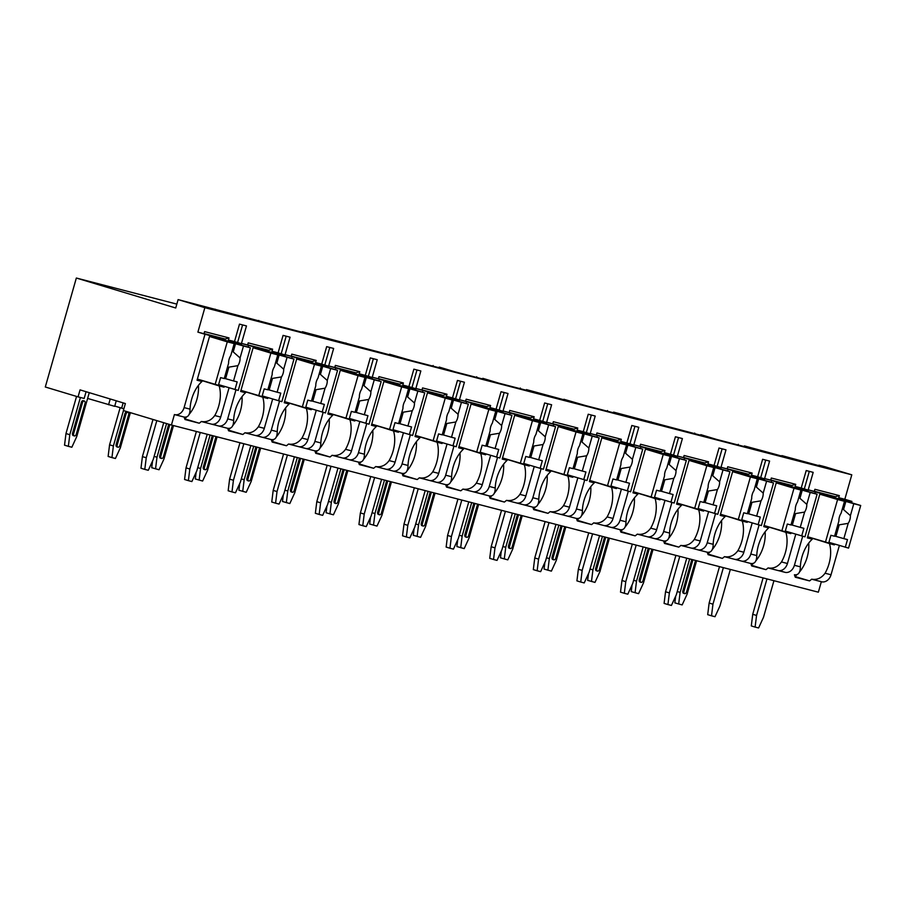 <?xml version="1.0" encoding="UTF-8"?>
<svg xmlns="http://www.w3.org/2000/svg" width="906" height="906" viewBox="0 0 906 906"><rect width="100%" height="100%" fill="white"/><g stroke="black" fill="none" stroke-linecap="round" stroke-linejoin="round"><path stroke-width="1.36" d="M86.081 391.709L84.167 398.447L78.063 396.873L80.045 389.886L125.368 403.555L123.375 410.543L171.427 425.027L818.356 592.184L821.346 581.709A9.445 7.407 -75.5 0 0 821.572 581.765A9.445 7.407 -75.5 0 0 831.029 574.766L839.375 545.48M851.549 502.728L851.923 501.414L844.822 499.274L851.787 474.823L825.038 466.76L818.933 465.186L818.752 465.82M156.817 420.622L146.24 457.757L142.412 456.601L152.989 419.467M146.24 457.757L144.801 469.387L140.974 468.232L142.412 456.601M163.714 422.706L153.216 459.557L148.29 470.282L144.801 469.387M68.358 446.33L64.53 445.186L65.979 433.555L69.796 434.71L68.358 446.33L71.846 447.236L76.772 436.511L89.264 392.672M76.557 396.42L65.979 433.555M69.796 434.71L80.396 397.485M73.669 433.498L82.423 402.762A2.174 1.348 -73.2 0 1 84.36 401.018L83.261 400.69A2.174 1.348 106.8 0 0 81.325 402.434L72.571 433.17A2.174 1.348 106.8 0 0 73.25 435.593L74.349 435.922A2.174 1.348 -73.2 0 1 73.669 433.498L72.571 433.17M84.36 401.018A2.174 1.348 -73.2 0 1 85.039 403.442L76.285 434.178A2.174 1.348 -73.2 0 1 74.349 435.922M200.237 432.479L189.83 469.025L186.013 467.87L196.376 431.471M189.83 469.025L188.391 480.644L184.575 479.489L186.013 467.87M207.214 434.28L196.806 470.826L191.879 481.55L188.391 480.644M111.948 457.598L108.131 456.443L109.569 444.812L113.386 445.967L111.948 457.598L115.436 458.493L120.362 447.768L130.373 412.649M120.147 407.689L109.569 444.812M113.386 445.967L123.476 410.565M117.259 444.767L126.013 414.031A2.174 1.348 -73.2 0 1 127.95 412.287L126.863 411.947A2.174 1.348 106.8 0 0 124.926 413.702L116.172 444.438A2.174 1.348 106.8 0 0 116.851 446.862L117.939 447.19A2.174 1.348 -73.2 0 1 117.259 444.767L116.172 444.438M127.95 412.287A2.174 1.348 -73.2 0 1 128.629 414.71L119.875 445.446A2.174 1.348 -73.2 0 1 117.939 447.19M243.839 443.736L233.431 480.282L229.603 479.127L239.965 442.74M233.431 480.282L231.981 491.913L228.165 490.758L229.603 479.127M250.815 445.537L240.396 482.083L235.469 492.807L231.981 491.913M173.499 425.56L163.963 459.036L159.037 469.761L151.721 467.711L152.559 460.995M155.549 468.855L156.987 457.236L154.122 456.375M156.987 457.236L166.579 423.566M168.81 424.246A2.174 1.348 106.8 0 0 168.516 424.959L159.762 455.695A2.174 1.348 106.8 0 0 160.441 458.13L161.528 458.459A2.174 1.348 -73.2 0 1 160.849 456.035L159.762 455.695M160.849 456.035L169.603 425.299A2.174 1.348 -73.2 0 1 169.909 424.574M172.344 425.265A2.174 1.348 -73.2 0 1 172.219 425.967L163.465 456.703A2.174 1.348 -73.2 0 1 161.528 458.459M287.429 455.005L277.021 491.55L273.193 490.395L283.567 454.008M277.021 491.55L275.583 503.17L271.755 502.026L273.193 490.395M294.405 456.805L283.997 493.351L279.071 504.076L275.583 503.17M217.089 436.828L207.553 470.305L202.627 481.029L195.311 478.968L196.149 472.264M199.139 480.123L200.577 468.493L197.712 467.632M200.577 468.493L210.113 435.027M212.355 435.605A2.174 1.348 106.8 0 0 212.106 436.228L203.352 466.964A2.174 1.348 106.8 0 0 204.031 469.387L205.13 469.716A2.174 1.348 -73.2 0 1 204.45 467.292L203.352 466.964M204.45 467.292L213.204 436.556A2.174 1.348 -73.2 0 1 213.465 435.888M215.945 436.533A2.174 1.348 -73.2 0 1 215.821 437.236L207.066 467.972A2.174 1.348 -73.2 0 1 205.13 469.716M331.018 466.262L320.611 502.807L316.794 501.664L327.157 465.265M320.611 502.807L319.172 514.438L315.356 513.283L316.794 501.664M337.995 468.074L327.587 504.608L322.661 515.344L319.172 514.438M260.679 448.096L251.143 481.562L246.217 492.286L238.912 490.237L239.739 483.521M242.729 491.392L244.167 479.761L241.313 478.9M244.167 479.761L253.703 446.284M255.945 446.873A2.174 1.348 106.8 0 0 255.707 447.496L246.953 478.232A2.174 1.348 106.8 0 0 247.632 480.656L248.72 480.984A2.174 1.348 -73.2 0 1 248.04 478.561L246.953 478.232M248.04 478.561L256.794 447.824A2.174 1.348 -73.2 0 1 257.066 447.156M259.535 447.791A2.174 1.348 -73.2 0 1 259.41 448.493L250.656 479.229A2.174 1.348 -73.2 0 1 248.72 480.984M374.62 477.53L364.212 514.076L360.384 512.921L370.747 476.533M364.212 514.076L362.762 525.707L358.946 524.551L360.384 512.921M381.596 479.331L371.177 515.876L366.25 526.601L362.762 525.707M304.28 459.353L294.744 492.83L289.818 503.555L282.502 501.494L283.34 494.789M286.33 502.649L287.768 491.029L284.903 490.157M287.768 491.029L297.304 457.553M299.546 458.13A2.174 1.348 106.8 0 0 299.297 458.753L290.543 489.489A2.174 1.348 106.8 0 0 291.222 491.913L292.31 492.241A2.174 1.348 -73.2 0 1 291.63 489.818L290.543 489.489M291.63 489.818L300.384 459.082A2.174 1.348 -73.2 0 1 300.656 458.425M303.125 459.059A2.174 1.348 -73.2 0 1 303 459.761L294.246 490.497A2.174 1.348 -73.2 0 1 292.31 492.241M418.21 488.798L407.802 525.344L403.974 524.189L414.348 487.79M407.802 525.344L406.364 536.964L402.536 535.808L403.974 524.189M425.186 490.599L414.778 527.145L409.852 537.87L406.364 536.964M347.87 470.622L338.334 504.087L333.408 514.812L326.092 512.762L326.93 506.046M329.92 513.917L331.358 502.286L328.493 501.426M331.358 502.286L340.894 468.821M343.136 469.399A2.174 1.348 106.8 0 0 342.887 470.021L334.133 500.758A2.174 1.348 106.8 0 0 334.812 503.181L335.911 503.51A2.174 1.348 -73.2 0 1 335.231 501.086L334.133 500.758M335.231 501.086L343.986 470.35A2.174 1.348 -73.2 0 1 344.246 469.682M346.726 470.327A2.174 1.348 -73.2 0 1 346.602 471.029L337.847 501.765A2.174 1.348 -73.2 0 1 335.911 503.51M461.8 500.055L451.392 536.601L447.575 535.446L457.938 499.059M451.392 536.601L449.954 548.232L446.137 547.077L447.575 535.446M468.776 501.856L458.368 538.402L453.442 549.127L449.954 548.232M391.46 481.879L381.924 515.355L376.998 526.08L369.693 524.03L370.52 517.315M373.51 525.174L374.948 513.555L372.094 512.694M374.948 513.555L384.484 480.078M386.726 480.656A2.174 1.348 106.8 0 0 386.488 481.279L377.734 512.015A2.174 1.348 106.8 0 0 378.414 514.438L379.501 514.778A2.174 1.348 -73.2 0 1 378.821 512.343L377.734 512.015M378.821 512.343L387.575 481.607A2.174 1.348 -73.2 0 1 387.847 480.95M390.316 481.584A2.174 1.348 -73.2 0 1 390.192 482.286L381.437 513.023A2.174 1.348 -73.2 0 1 379.501 514.778M505.401 511.324L494.993 547.87L491.165 546.714L501.528 510.327M494.993 547.87L493.544 559.489L489.727 558.345L491.165 546.714M512.377 513.124L501.958 549.67L497.032 560.395L493.544 559.489M435.061 493.147L425.526 526.613L420.599 537.349L413.283 535.287L414.121 528.572M417.111 536.443L418.549 524.812L415.684 523.951M418.549 524.812L428.085 491.346M430.327 491.924A2.174 1.348 106.8 0 0 430.078 492.547L421.324 523.283A2.174 1.348 106.8 0 0 422.003 525.707L423.091 526.035A2.174 1.348 -73.2 0 1 422.411 523.611L421.324 523.283M422.411 523.611L431.165 492.875A2.174 1.348 -73.2 0 1 431.437 492.207M433.906 492.853A2.174 1.348 -73.2 0 1 433.781 493.555L425.027 524.291A2.174 1.348 -73.2 0 1 423.091 526.035M548.991 522.581L538.583 559.127L534.755 557.971L545.129 521.584M538.583 559.127L537.145 570.757L533.317 569.602L534.755 557.971M555.967 524.381L545.559 560.927L540.633 571.663L537.145 570.757M478.651 504.404L469.115 537.881L464.189 548.606L456.873 546.556L457.711 539.84M460.701 547.711L462.139 536.08L459.274 535.22M462.139 536.08L471.675 502.604M473.917 503.192A2.174 1.348 106.8 0 0 473.668 503.815L464.914 534.551A2.174 1.348 106.8 0 0 465.593 536.975L466.692 537.303A2.174 1.348 -73.2 0 1 466.012 534.88L464.914 534.551M466.012 534.88L474.767 504.144A2.174 1.348 -73.2 0 1 475.027 503.476M477.507 504.11A2.174 1.348 -73.2 0 1 477.383 504.812L468.629 535.548A2.174 1.348 -73.2 0 1 466.692 537.303M592.581 533.849L582.173 570.395L578.356 569.24L588.719 532.853M582.173 570.395L580.735 582.026L576.918 580.871L578.356 569.24M599.557 535.65L589.149 572.196L584.223 582.92L580.735 582.026M522.241 515.673L512.705 549.149L507.779 559.874L500.474 557.813L501.301 551.108M504.291 558.968L505.729 547.337L502.875 546.477M505.729 547.337L515.265 513.872M517.507 514.449A2.174 1.348 106.8 0 0 517.269 515.072L508.515 545.808A2.174 1.348 106.8 0 0 509.183 548.232L510.282 548.56A2.174 1.348 -73.2 0 1 509.602 546.137L508.515 545.808M509.602 546.137L518.357 515.401A2.174 1.348 -73.2 0 1 518.628 514.744M521.097 515.378A2.174 1.348 -73.2 0 1 520.973 516.08L512.218 546.816A2.174 1.348 -73.2 0 1 510.282 548.56M636.182 545.118L625.774 581.652L621.946 580.508L632.309 544.11M625.774 581.652L624.325 593.283L620.508 592.128L621.946 580.508M643.158 546.918L632.739 583.464L627.813 594.189L624.325 593.283M565.842 526.941L556.307 560.406L551.38 571.131L544.064 569.081L544.891 562.366M547.892 570.236L549.33 558.606L546.465 557.745M549.33 558.606L558.866 525.14M561.108 525.718A2.174 1.348 106.8 0 0 560.859 526.341L552.105 557.077A2.174 1.348 106.8 0 0 552.785 559.5L553.872 559.829A2.174 1.348 -73.2 0 1 553.192 557.405L552.105 557.077M553.192 557.405L561.947 526.669A2.174 1.348 -73.2 0 1 562.218 526.001M564.687 526.646A2.174 1.348 -73.2 0 1 564.563 527.349L555.808 558.085A2.174 1.348 -73.2 0 1 553.872 559.829M679.772 556.375L669.364 592.92L665.536 591.765L675.91 555.378M669.364 592.92L667.926 604.551L664.098 603.396L665.536 591.765M686.748 558.175L676.34 594.721L671.414 605.446L667.926 604.551M609.432 538.198L599.897 571.675L594.97 582.399L587.654 580.35L588.492 573.634M591.482 581.493L592.92 569.874L590.055 569.002M592.92 569.874L602.456 536.397M604.698 536.975A2.174 1.348 106.8 0 0 604.449 537.598L595.695 568.334A2.174 1.348 106.8 0 0 596.375 570.757L597.473 571.097A2.174 1.348 -73.2 0 1 596.794 568.662L595.695 568.334M596.794 568.662L605.548 537.926A2.174 1.348 -73.2 0 1 605.808 537.269M608.288 537.904A2.174 1.348 -73.2 0 1 608.164 538.606L599.41 569.342A2.174 1.348 -73.2 0 1 597.473 571.097M723.362 567.643L712.954 604.189L709.138 603.034L719.5 566.646M712.954 604.189L711.516 615.808L707.699 614.664L709.138 603.034M730.338 569.444L719.93 605.989L715.004 616.714L711.516 615.808M653.022 549.466L643.487 582.932L638.56 593.668L631.255 591.607L632.082 584.891M635.072 592.762L636.51 581.131L633.656 580.27M636.51 581.131L646.046 547.666M648.288 548.243A2.174 1.348 106.8 0 0 648.05 548.866L639.296 579.602A2.174 1.348 106.8 0 0 639.964 582.026L641.063 582.354A2.174 1.348 -73.2 0 1 640.383 579.931L639.296 579.602M640.383 579.931L649.138 549.195A2.174 1.348 -73.2 0 1 649.409 548.526M651.878 549.172A2.174 1.348 -73.2 0 1 651.754 549.874L643 580.61A2.174 1.348 -73.2 0 1 641.063 582.354M766.963 578.9L756.555 615.446L752.727 614.291L763.09 577.903M756.555 615.446L755.106 627.077L751.289 625.921L752.727 614.291M773.939 580.701L763.52 617.246L758.594 627.971L755.106 627.077M696.623 560.723L687.088 594.2L682.15 604.925L674.845 602.875L675.672 596.159M678.673 604.03L680.112 592.399L677.246 591.539M680.112 592.399L689.647 558.923M691.89 559.5A2.174 1.348 106.8 0 0 691.64 560.135L682.886 590.871A2.174 1.348 106.8 0 0 683.566 593.294L684.653 593.623A2.174 1.348 -73.2 0 1 683.973 591.199L682.886 590.871M683.973 591.199L692.728 560.463A2.174 1.348 -73.2 0 1 692.999 559.795M695.468 560.429A2.174 1.348 -73.2 0 1 695.344 561.131L686.589 591.867A2.174 1.348 -73.2 0 1 684.653 593.623M87.622 398.436L114.677 406.341L116.251 400.803M123.896 408.719L121.653 408.142L123.148 402.887M121.653 408.142L114.756 406.058M108.573 404.755L110.215 398.991M176.817 304.11L76.342 278.029L45.3 386.998L78.063 396.873M818.933 465.186L834.766 469.954L781.878 455.605L797.71 460.384L744.381 445.922L754.12 449.116L716.623 439.433L700.791 434.654L710.519 437.858L613.6 412.128L623.339 415.333L585.842 405.639L563.906 399.286L579.738 404.065L526.42 389.603L536.148 392.796L498.662 383.113L482.819 378.334L492.558 381.539L455.061 371.856L439.229 367.077L448.957 370.271L411.471 360.588L389.535 354.235L405.367 359.014L302.344 331.709L318.176 336.488L178.108 299.603L175.719 307.995L76.342 278.029M215.164 309.184L214.971 309.818M258.754 320.441L258.572 321.086M302.344 331.709L302.162 332.343M345.933 342.966L345.752 343.612M389.535 354.235L389.354 354.869M433.125 365.503L432.943 366.137M476.715 376.76L476.533 377.394M520.316 388.028L520.135 388.663M563.906 399.286L563.725 399.931M607.496 410.554L607.314 411.188M651.097 421.822L650.916 422.456M694.687 433.079L694.506 433.714M738.277 444.348L738.096 444.982M781.878 455.605L781.697 456.25M851.787 474.823L204.858 307.678L178.108 299.603M807.948 491.471L808.333 490.157L801.232 488.017L806.204 470.554L813.18 472.354L808.209 489.818L814.313 491.392L814.902 489.297L839.318 495.605L838.718 497.7L844.822 499.274M801.232 488.017L795.128 486.431L795.728 484.336L791.855 485.446L770.757 479.999M741.584 561.097L750.836 563.487C754.709 563.996 756.691 561.358 756.77 555.582A27.61 17.101 106.8 0 1 768.673 527.904L763.769 526.635L776.499 481.935L770.712 480.123L771.312 478.028L795.728 484.336M770.712 480.123L764.607 478.549L769.59 461.086L762.614 459.285L757.631 476.749L751.538 475.174L752.127 473.079L748.254 474.189L727.156 468.73M697.982 549.829L707.246 552.218C711.108 552.728 713.09 550.089 713.181 544.313A27.61 17.101 106.8 0 1 725.083 516.647L720.179 515.378L732.909 470.667L727.122 468.866L727.722 466.771L752.127 473.079M727.122 468.866L721.017 467.292L725.989 449.829L719.013 448.017L714.041 465.48L707.937 463.906L708.537 461.811L704.664 462.921L683.566 457.473M654.392 538.572L663.645 540.961C667.518 541.471 669.5 538.832 669.591 533.056A27.61 17.101 106.8 0 1 681.493 505.378L676.578 504.11L689.319 459.399L683.532 457.598L684.121 455.503L708.537 461.811M683.532 457.598L677.428 456.024L682.399 438.561L675.423 436.76L670.451 454.223L664.347 452.649L664.947 450.554L661.074 451.652L639.976 446.205M610.803 527.303L620.055 529.693C623.928 530.203 625.91 527.564 625.989 521.788A27.61 17.101 106.8 0 1 637.892 494.11L632.988 492.841L645.729 448.142L639.93 446.341L640.531 444.246L664.947 450.554M639.93 446.341L633.826 444.755L638.809 427.292L631.833 425.492L626.85 442.955L620.757 441.381L621.346 439.285L617.473 440.395L596.375 434.937M567.201 516.046L576.465 518.436C580.327 518.934 582.309 516.307 582.399 510.52A27.61 17.101 106.8 0 1 594.302 482.853L589.398 481.584L602.128 436.873L596.341 435.073L596.941 432.977L621.346 439.285M596.341 435.073L590.236 433.498L595.208 416.035L588.232 414.235L583.26 431.698L577.156 430.112L577.756 428.017L573.883 429.127L552.785 423.68M523.611 504.778L532.864 507.167C536.737 507.677 538.719 505.038 538.81 499.263A27.61 17.101 106.8 0 1 550.712 471.584L545.797 470.316L558.538 425.616L552.751 423.815L553.34 421.709L577.756 428.017M552.751 423.815L546.646 422.23L551.618 404.767L544.642 402.966L539.67 420.429L533.566 418.855L534.166 416.76L530.293 417.87L509.195 412.411M480.021 493.51L489.274 495.91C493.147 496.409 495.129 493.781 495.22 487.994A27.61 17.101 106.8 0 1 507.111 460.327L502.207 459.059L514.948 414.348L509.149 412.547L509.75 410.452L534.166 416.76M509.149 412.547L503.045 410.973L508.028 393.51L501.052 391.709L496.069 409.172L489.976 407.587L490.565 405.492L486.692 406.601L465.593 401.154M436.42 482.252L445.684 484.642C449.546 485.152 451.528 482.513 451.618 476.737A27.61 17.101 106.8 0 1 463.521 449.059L458.617 447.791L471.346 403.079L465.559 401.279L466.16 399.184L490.565 405.492M465.559 401.279L459.455 399.705L464.427 382.241L457.451 380.441L452.479 397.904L446.375 396.33L446.975 394.235L443.102 395.333L422.003 389.886M392.83 470.984L402.083 473.374C405.956 473.883 407.938 471.245 408.028 465.469A27.61 17.101 106.8 0 1 419.931 437.802L415.016 436.533L427.757 391.822L421.97 390.022L422.558 387.927L446.975 394.235M421.97 390.022L415.865 388.448L420.837 370.973L413.861 369.172L408.889 386.635L402.785 385.061L403.385 382.966L399.512 384.076L378.414 378.629M349.24 459.727L358.493 462.117C362.366 462.626 364.348 459.988 364.439 454.2A27.61 17.101 106.8 0 1 376.33 426.533L371.426 425.265L384.167 380.554L378.368 378.753L378.968 376.658L403.385 382.966M378.368 378.753L372.264 377.179L377.247 359.716L370.271 357.915L365.288 375.378L359.195 373.804L359.784 371.698L355.911 372.808L334.812 367.36M305.65 448.459L314.903 450.848C318.765 451.358 320.747 448.719 320.837 442.943A27.61 17.101 106.8 0 1 332.74 415.265L327.836 413.997L340.565 369.297L334.778 367.496L335.379 365.401L359.784 371.698M334.778 367.496L328.674 365.911L333.646 348.448L326.67 346.647L321.698 364.11L315.594 362.536L316.194 360.441L312.321 361.551L291.222 356.092M262.049 437.19L271.302 439.591C275.175 440.09 277.157 437.462 277.247 431.675A27.61 17.101 106.8 0 1 289.15 404.008L284.235 402.74L296.975 358.029L291.188 356.228L291.777 354.133L316.194 360.441M291.188 356.228L285.084 354.654L290.056 337.191L283.08 335.39L278.108 352.853L272.004 351.268L272.604 349.172L268.731 350.282L247.632 344.835M218.459 425.933L227.712 428.323C231.585 428.832 233.567 426.194 233.657 420.418A27.61 17.101 106.8 0 1 245.56 392.74L240.645 391.471L253.386 346.772L247.587 344.96L248.187 342.864L272.604 349.172M247.587 344.96L241.483 343.385L246.466 325.922L239.49 324.122L234.507 341.585L228.414 340.01L229.003 337.915L225.13 339.025L204.031 333.567M174.869 414.665L184.122 417.054C187.984 417.564 189.966 414.925 190.056 409.15A27.61 17.101 106.8 0 1 201.959 381.483L197.055 380.214L209.784 335.503L203.997 333.702L204.597 331.607L229.003 337.915M203.997 333.702L197.893 332.128L204.858 307.678M768.503 568.051L777.744 570.44A9.445 7.407 -75.5 0 0 777.971 570.508A9.445 7.407 -75.5 0 0 787.439 563.498L795.774 534.212M171.427 425.027L174.416 414.552A9.445 7.407 -75.5 0 0 174.643 414.62A9.445 7.407 -75.5 0 0 184.099 407.609L204.994 334.269L197.893 332.128M201.789 421.63L211.03 424.008A9.445 7.407 -75.5 0 0 211.257 424.076A9.445 7.407 -75.5 0 0 220.713 417.077L214.756 415.537C211.177 420.407 206.704 422.4 201.325 421.505A27.61 17.101 106.8 0 1 199.241 423.215L185.005 419.535A27.61 17.101 106.8 0 1 184.122 417.066L174.643 414.62M821.346 581.709L812.093 579.319M831.029 574.766L825.072 573.226C821.493 578.096 817.008 580.089 811.64 579.194L821.572 581.765M211.257 424.076L201.325 421.505M245.379 432.887L254.62 435.276A9.445 7.407 -75.5 0 0 254.846 435.344A9.445 7.407 -75.5 0 0 264.314 428.334L258.346 426.794C254.767 431.675 250.294 433.668 244.926 432.774A27.61 17.101 106.8 0 1 242.831 434.484L228.606 430.803A27.61 17.101 106.8 0 1 227.712 428.323L218.233 425.877A9.445 7.407 -75.5 0 0 227.689 418.878L235.968 389.818M211.483 424.133L218.006 425.82A9.445 7.407 -75.5 0 0 218.233 425.877M254.846 435.344L244.926 432.774M288.969 444.155L298.221 446.545A9.445 7.407 -75.5 0 0 298.448 446.601A9.445 7.407 -75.5 0 0 307.904 439.603L301.947 438.062C298.368 442.932 293.884 444.925 288.516 444.031A27.61 17.101 106.8 0 1 286.432 445.741L272.196 442.071A27.61 17.101 106.8 0 1 271.302 439.591L261.823 437.145A9.445 7.407 -75.5 0 0 271.29 430.135L279.558 401.086M255.073 435.39L261.596 437.077A9.445 7.407 -75.5 0 0 261.823 437.145M298.448 446.601L288.516 444.031M332.57 455.412L341.811 457.802A9.445 7.407 -75.5 0 0 342.038 457.87A9.445 7.407 -75.5 0 0 351.494 450.86L345.537 449.319C341.958 454.2 337.485 456.194 332.106 455.299A27.61 17.101 106.8 0 1 330.022 457.009L315.786 453.328A27.61 17.101 106.8 0 1 314.903 450.86L305.424 448.402A9.445 7.407 -75.5 0 0 314.88 441.403L323.159 412.355M298.674 446.658L305.197 448.345A9.445 7.407 -75.5 0 0 305.424 448.402M342.038 457.87L332.106 455.299M376.16 466.681L385.401 469.07A9.445 7.407 -75.5 0 0 385.628 469.127A9.445 7.407 -75.5 0 0 395.095 462.128L389.127 460.588C385.548 465.458 381.075 467.451 375.707 466.556A27.61 17.101 106.8 0 1 373.612 468.277L359.388 464.597A27.61 17.101 106.8 0 1 358.493 462.117L349.014 459.67A9.445 7.407 -75.5 0 0 358.47 452.672L366.749 423.612M342.264 457.926L348.787 459.602A9.445 7.407 -75.5 0 0 349.014 459.67M385.628 469.127L375.707 466.556M419.75 477.938L429.002 480.327A9.445 7.407 -75.5 0 0 429.229 480.395A9.445 7.407 -75.5 0 0 438.685 473.396L432.728 471.856C429.15 476.726 424.665 478.719 419.297 477.824A27.61 17.101 106.8 0 1 417.213 479.534L402.977 475.854A27.61 17.101 106.8 0 1 402.083 473.385L392.604 470.939A9.445 7.407 -75.5 0 0 402.071 463.929L410.339 434.88M385.854 469.183L392.377 470.871A9.445 7.407 -75.5 0 0 392.604 470.939M429.229 480.395L419.297 477.824M463.351 489.206L472.592 491.596A9.445 7.407 -75.5 0 0 472.819 491.664A9.445 7.407 -75.5 0 0 482.275 484.653L476.318 483.113C472.739 487.994 468.266 489.976 462.887 489.093A27.61 17.101 106.8 0 1 460.803 490.803L446.567 487.122A27.61 17.101 106.8 0 1 445.684 484.642L436.194 482.196A9.445 7.407 -75.5 0 0 445.661 475.197L453.94 446.137M429.455 480.452L435.979 482.139A9.445 7.407 -75.5 0 0 436.194 482.196M472.819 491.664L462.887 489.093M506.941 500.474L516.182 502.864A9.445 7.407 -75.5 0 0 516.409 502.921A9.445 7.407 -75.5 0 0 525.876 495.922L519.908 494.382C516.329 499.251 511.856 501.245 506.488 500.35A27.61 17.101 106.8 0 1 504.393 502.06L490.169 498.391A27.61 17.101 106.8 0 1 489.274 495.91L479.795 493.464A9.445 7.407 -75.5 0 0 489.251 486.454L497.53 457.405M473.045 491.709L479.568 493.396A9.445 7.407 -75.5 0 0 479.795 493.464M516.409 502.921L506.488 500.35M550.531 511.731L559.783 514.121A9.445 7.407 -75.5 0 0 560.01 514.189A9.445 7.407 -75.5 0 0 569.466 507.179L563.509 505.639C559.931 510.52 555.446 512.513 550.078 511.618A27.61 17.101 106.8 0 1 547.994 513.328L533.759 509.648A27.61 17.101 106.8 0 1 532.864 507.179L523.385 504.721A9.445 7.407 -75.5 0 0 532.853 497.722L541.12 468.674M516.635 502.977L523.158 504.665A9.445 7.407 -75.5 0 0 523.385 504.721M560.01 514.189L550.078 511.618M594.132 523L603.373 525.389A9.445 7.407 -75.5 0 0 603.6 525.446A9.445 7.407 -75.5 0 0 613.056 518.447L607.099 516.907C603.521 521.777 599.047 523.77 593.668 522.875A27.61 17.101 106.8 0 1 591.584 524.585L577.349 520.916A27.61 17.101 106.8 0 1 576.465 518.436L566.975 515.99A9.445 7.407 -75.5 0 0 576.442 508.979L584.721 479.931M560.236 514.234L566.76 515.922A9.445 7.407 -75.5 0 0 566.975 515.99M603.6 525.446L593.668 522.875M620.055 529.693L610.576 527.247A9.445 7.407 -75.5 0 0 620.032 520.248L628.311 491.199M603.826 525.503L610.35 527.19A9.445 7.407 -75.5 0 0 610.576 527.247M656.657 529.704L650.689 528.175C647.111 533.045 642.637 535.038 637.269 534.144L647.19 536.714A9.445 7.407 -75.5 0 0 656.657 529.704L664.993 500.418M647.19 536.714A9.445 7.407 -75.5 0 1 646.963 536.646L637.722 534.257M681.312 545.525L690.565 547.915A9.445 7.407 -75.5 0 0 690.791 547.971A9.445 7.407 -75.5 0 0 700.247 540.973L694.29 539.432C690.712 544.313 686.227 546.295 680.859 545.412A27.61 17.101 106.8 0 1 678.775 547.122L664.54 543.441A27.61 17.101 106.8 0 1 663.645 540.961L654.166 538.515A9.445 7.407 -75.5 0 0 663.634 531.516L671.901 502.456M647.416 536.771L653.939 538.447A9.445 7.407 -75.5 0 0 654.166 538.515M690.791 547.971L680.859 545.412M724.913 556.794L734.154 559.183A9.445 7.407 -75.5 0 0 734.381 559.24A9.445 7.407 -75.5 0 0 743.837 552.241L737.88 550.701C734.302 555.571 729.828 557.564 724.449 556.669A27.61 17.101 106.8 0 1 722.365 558.379L708.13 554.699A27.61 17.101 106.8 0 1 707.246 552.23L697.756 549.783A9.445 7.407 -75.5 0 0 707.224 542.773L715.502 513.725M691.018 548.028L697.541 549.716A9.445 7.407 -75.5 0 0 697.756 549.783M734.381 559.24L724.449 556.669M787.439 563.498L781.47 561.958C777.892 566.839 773.418 568.832 768.05 567.937A27.61 17.101 106.8 0 1 765.955 569.648L751.731 565.967A27.61 17.101 106.8 0 1 750.836 563.498L741.357 561.04A9.445 7.407 -75.5 0 0 750.814 554.042L759.092 524.993M734.607 559.296L741.131 560.984A9.445 7.407 -75.5 0 0 741.357 561.04M777.971 570.508L768.05 567.937M778.197 570.554L784.721 572.241A9.445 7.407 -75.5 0 0 784.947 572.309L785.174 572.365M811.64 579.194A27.61 17.101 106.8 0 1 809.556 580.905L795.321 577.235A27.61 17.101 106.8 0 1 794.426 574.755C798.299 575.253 800.281 572.626 800.372 566.839L794.403 565.299L802.682 536.25M784.947 572.309A9.445 7.407 -75.5 0 0 794.403 565.299M201.959 381.483L197.112 380.01M620.055 529.704A27.61 17.101 106.8 0 0 620.95 532.173L635.174 535.854A27.61 17.101 106.8 0 0 637.269 534.144M779.353 570.689L780.904 571.086L781.074 570.474M784.721 572.241L780.904 571.086M804.302 488.946L809.318 471.358M814.845 493.555L815.298 491.958L808.209 489.818M209.784 335.503L204.994 334.269M838.718 497.7L847.121 500.18L846.804 501.301M851.923 501.414L847.121 500.18M241.234 345.039L241.608 343.725L234.507 341.585M241.608 343.725L236.817 342.491L236.5 343.612M228.414 340.01L236.817 342.491M253.386 346.772L241.483 343.385M284.824 356.307L285.209 354.993L278.108 352.853M285.209 354.993L280.407 353.748L280.09 354.88M272.004 351.268L280.407 353.748M296.975 358.029L285.084 354.654M328.425 367.564L328.799 366.25L321.698 364.11M328.799 366.25L323.997 365.016L323.68 366.137M315.594 362.536L323.997 365.016M340.565 369.297L328.674 365.911M372.015 378.833L372.389 377.519L365.288 375.378M372.389 377.519L367.598 376.273L367.27 377.406M359.195 373.804L367.598 376.273M384.167 380.554L372.264 377.179M415.605 390.101L415.99 388.776L408.889 386.635M415.99 388.776L411.188 387.541L410.871 388.663M402.785 385.061L411.188 387.541M427.757 391.822L415.865 388.448M459.206 401.358L459.58 400.044L452.479 397.904M459.58 400.044L454.778 398.81L454.461 399.931M446.375 396.33L454.778 398.81M471.346 403.079L459.455 399.705M502.796 412.626L503.17 411.313L496.069 409.172M503.17 411.313L498.379 410.067L498.051 411.199M489.976 407.587L498.379 410.067M514.948 414.348L503.045 410.973M546.386 423.883L546.771 422.57L539.67 420.429M546.771 422.57L541.969 421.335L541.652 422.456M533.566 418.855L541.969 421.335M558.538 425.616L546.646 422.23M589.987 435.152L590.361 433.838L583.26 431.698M590.361 433.838L585.559 432.592L585.242 433.725M577.156 430.112L585.559 432.592M602.128 436.873L590.236 433.498M633.577 446.42L633.951 445.095L626.85 442.955M633.951 445.095L629.16 443.861L628.832 444.982M620.757 441.381L629.16 443.861M645.729 448.142L633.826 444.755M677.167 457.677L677.552 456.364L670.451 454.223M677.552 456.364L672.75 455.118L672.433 456.25M664.347 452.649L672.75 455.118M689.319 459.399L677.428 456.024M720.768 468.946L721.142 467.621L714.041 465.48M721.142 467.621L716.34 466.386L716.023 467.507M707.937 463.906L716.34 466.386M732.909 470.667L721.017 467.292M764.358 480.203L764.732 478.889L757.631 476.749M764.732 478.889L759.941 477.655L759.613 478.776M751.538 475.174L759.941 477.655M776.499 481.935L764.607 478.549M808.333 490.157L803.531 488.912L803.214 490.044M795.128 486.431L803.531 488.912M800.372 566.839A27.61 17.101 106.8 0 1 812.274 539.172L807.359 537.904L820.1 493.192L814.313 491.392M820.1 493.192L815.298 491.958M232.23 341.166L231.925 342.23M219.75 384.971L219.501 385.865L200.962 380.169M213.363 336.636L213.533 336.024M224.314 386.352L224.076 387.19L219.501 385.865M834.63 544.042L834.392 544.88L829.477 543.611L811.266 537.858M825.072 573.226A27.61 17.101 106.8 0 0 829.477 543.611M220.713 417.077L229.059 387.779M214.756 415.537A27.61 17.101 106.8 0 0 219.173 385.922L200.928 380.271M224.076 387.19L219.173 385.922M248.131 347.123L248.584 345.526M264.314 428.334L272.649 399.048M258.346 426.794A27.61 17.101 106.8 0 0 262.763 397.19L244.552 391.426M267.916 397.621L267.678 398.459L262.763 397.19M291.721 358.38L292.174 356.794M307.904 439.603L316.251 410.316M301.947 438.062A27.61 17.101 106.8 0 0 306.364 408.447L288.153 402.694M311.505 408.878L311.268 409.716L306.364 408.447M335.322 369.648L335.775 368.051M351.494 450.86L359.841 421.573M345.537 449.319A27.61 17.101 106.8 0 0 349.954 419.716L331.743 413.963M355.095 420.146L354.858 420.984L349.954 419.716M378.912 380.916L379.365 379.32M395.095 462.128L403.43 432.841M389.127 460.588A27.61 17.101 106.8 0 0 393.544 430.984L375.333 425.22M398.697 431.403L398.459 432.253L393.544 430.984M422.502 392.173L422.955 390.588M438.685 473.396L447.032 444.099M432.728 471.856A27.61 17.101 106.8 0 0 437.134 442.241L418.934 436.488M442.287 442.672L442.049 443.51L437.134 442.241M466.103 403.442L466.556 401.845M482.275 484.653L490.622 455.367M476.318 483.113A27.61 17.101 106.8 0 0 480.735 453.51L462.524 447.745M485.876 453.94L485.639 454.778L480.735 453.51M509.693 414.699L510.146 413.113M525.876 495.922L534.212 466.624M519.908 494.382A27.61 17.101 106.8 0 0 524.325 464.767L506.114 459.014M529.478 465.197L529.24 466.035L524.325 464.767M553.283 425.967L553.736 424.37M569.466 507.179L577.813 477.892M563.509 505.639A27.61 17.101 106.8 0 0 567.915 476.035L549.716 470.271M573.068 476.465L572.83 477.303L567.915 476.035M596.884 437.236L597.337 435.639M613.056 518.447L621.403 489.161M607.099 516.907A27.61 17.101 106.8 0 0 611.516 487.303L593.305 481.539M616.658 487.722L616.42 488.572L611.516 487.303M640.474 448.493L640.927 446.896M650.689 528.175A27.61 17.101 106.8 0 0 655.106 498.56L636.895 492.807M660.259 498.991L660.021 499.829L655.106 498.56M684.064 459.761L684.517 458.164M700.247 540.973L708.594 511.686M694.29 539.432A27.61 17.101 106.8 0 0 698.696 509.829L680.497 504.064M703.849 510.259L703.611 511.097L698.696 509.829M727.665 471.018L728.118 469.433M743.837 552.241L752.184 522.943M737.88 550.701A27.61 17.101 106.8 0 0 742.297 521.086L724.087 515.333M747.439 521.516L747.201 522.354L742.297 521.086M771.255 482.286L771.708 480.69M781.47 561.958A27.61 17.101 106.8 0 0 785.887 532.354L767.676 526.59M791.04 532.785L790.802 533.623L785.887 532.354M184.654 418.663A27.61 17.101 106.8 0 0 186.534 417.1M188.912 414.665A27.61 17.101 106.8 0 0 198.414 385.378M197.553 380.146A27.61 17.101 106.8 0 0 197.327 379.342M218.606 384.631L238.255 390.418L250.384 347.802L209.739 335.673M199.241 423.215L184.722 418.844M197.372 379.082L218.414 385.288L220.6 377.609L224.246 378.549L228.595 363.261A8.72 5.402 106.8 0 1 229.105 359.252A8.72 5.402 106.8 0 1 230.792 355.548L234.19 343.612L227.281 341.834L215.141 384.438M234.982 389.569L237.168 381.879L233.533 380.95L237.893 365.662A8.72 5.402 106.8 0 0 239.569 361.958A8.72 5.402 106.8 0 0 240.079 357.949L243.488 346.013L235.56 343.736L233.227 351.902A8.72 5.402 106.8 0 0 232.106 350.916M250.384 347.802L243.488 346.013M233.533 380.95L224.303 378.323M227.406 367.451A8.72 5.402 106.8 0 0 228.89 367.145L225.605 378.663M228.89 367.145L237.893 365.662M240.079 357.949L233.227 351.902M235.56 343.736L231.2 342.604L234.19 343.612M209.513 336.477L227.281 341.834M842.546 498.855L842.24 499.931M830.066 542.671L829.805 543.555L811.244 537.96M834.392 544.88L829.805 543.555M839.318 495.605L835.445 496.715L814.347 491.256M823.667 494.325L823.848 493.713M794.97 576.352A27.61 17.101 106.8 0 0 796.85 574.8M799.217 572.354A27.61 17.101 106.8 0 0 808.718 543.068M807.869 537.847A27.61 17.101 106.8 0 0 807.642 537.032M828.911 542.32L848.56 548.107L860.7 505.491L820.055 493.362M809.556 580.905L795.038 576.533M812.274 539.172L807.416 537.711M807.688 536.771L828.73 542.977L830.915 535.299L834.551 536.239L838.911 520.95A8.72 5.402 106.8 0 1 839.42 516.941A8.72 5.402 106.8 0 1 841.096 513.249L844.505 501.312L837.597 499.523L825.457 542.139M845.287 547.258L847.484 539.58L843.848 538.64L848.197 523.351A8.72 5.402 106.8 0 0 849.885 519.648A8.72 5.402 106.8 0 0 850.394 515.65L853.792 503.713L845.864 501.426L843.543 509.591A8.72 5.402 106.8 0 0 842.421 508.617M860.7 505.491L853.792 503.713M843.848 538.64L834.619 536.012M837.71 525.14A8.72 5.402 106.8 0 0 839.205 524.834L835.921 536.352M839.205 524.834L848.197 523.351M850.394 515.65L843.543 509.591M845.864 501.426L841.504 500.305L844.505 501.312M819.817 494.166L837.597 499.523M218.006 425.82L214.19 424.665L214.36 424.042M237.587 342.513L242.593 324.926M212.627 424.257L214.19 424.665M275.82 352.423L275.515 353.499M263.34 396.239L263.091 397.134L244.529 391.528M256.953 347.904L257.134 347.292M267.678 398.459L263.091 397.134M242.831 434.484L228.312 430.101M228.244 429.92A27.61 17.101 106.8 0 0 230.135 428.368M232.502 425.922A27.61 17.101 106.8 0 0 242.004 396.647M241.155 391.415A27.61 17.101 106.8 0 0 240.928 390.599M245.56 392.74L240.702 391.279M262.196 395.888L281.845 401.675L293.986 359.07L253.329 346.941M240.962 390.35L262.004 396.556L264.201 388.867L267.836 389.807L272.185 374.518A8.72 5.402 106.8 0 1 272.706 370.52A8.72 5.402 106.8 0 1 274.382 366.817L277.78 354.88L270.883 353.091L258.742 395.707M278.572 400.837L280.769 393.147L277.123 392.207L281.483 376.919A8.72 5.402 106.8 0 0 283.159 373.215A8.72 5.402 106.8 0 0 283.68 369.218L287.077 357.281L279.15 354.993L276.828 363.159A8.72 5.402 106.8 0 0 275.707 362.185M293.986 359.07L287.077 357.281M277.123 392.207L267.893 389.591M270.996 378.708A8.72 5.402 106.8 0 0 272.48 378.402L269.195 389.92M272.48 378.402L281.483 376.919M283.68 369.218L276.828 363.159M279.15 354.993L274.79 353.872L277.78 354.88M253.102 347.734L270.883 353.091M261.596 437.077L257.78 435.922L257.95 435.31M281.177 353.77L286.194 336.183M256.228 435.526L257.78 435.922M319.422 363.691L319.116 364.767M306.941 407.507L306.681 408.391L288.119 402.796M300.543 359.161L300.724 358.55M311.268 409.716L306.681 408.391M286.432 445.741L271.913 441.369M271.845 441.188A27.61 17.101 106.8 0 0 273.725 439.637M276.104 437.19A27.61 17.101 106.8 0 0 285.594 407.904M284.744 402.683A27.61 17.101 106.8 0 0 284.518 401.868M289.15 404.008L284.291 402.547M305.786 407.156L325.435 412.943L337.576 370.328L296.93 358.198M284.563 401.607L305.605 407.813L307.791 400.135L311.426 401.075L315.786 385.786A8.72 5.402 106.8 0 1 316.296 381.777A8.72 5.402 106.8 0 1 317.983 378.074L321.381 366.149L314.473 364.359L302.332 406.975M322.174 412.094L324.359 404.416L320.724 403.476L325.073 388.187A8.72 5.402 106.8 0 0 326.76 384.484A8.72 5.402 106.8 0 0 327.27 380.475L330.667 368.549L322.74 366.262L320.418 374.427A8.72 5.402 106.8 0 0 319.297 373.453M337.576 370.328L330.667 368.549M320.724 403.476L311.494 400.848M314.586 389.976A8.72 5.402 106.8 0 0 316.081 389.671L312.796 401.188M316.081 389.671L325.073 388.187M327.27 380.475L320.418 374.427M322.74 366.262L318.38 365.129L321.381 366.149M296.692 359.002L314.473 364.359M305.197 448.345L301.37 447.19L301.551 446.567M324.778 365.039L329.784 347.451M299.818 446.794L301.37 447.19M363.012 374.948L362.706 376.024M350.531 418.765L350.282 419.659L331.709 414.065M344.144 370.429L344.314 369.818M354.858 420.984L350.282 419.659M330.022 457.009L315.503 452.626M315.435 452.445A27.61 17.101 106.8 0 0 317.315 450.894M319.693 448.459A27.61 17.101 106.8 0 0 329.195 419.172M328.334 413.94A27.61 17.101 106.8 0 0 328.108 413.125M332.74 415.265L327.893 413.804M349.388 418.425L369.036 424.201L381.166 381.596L340.52 369.467M328.153 412.876L349.195 419.082L351.381 411.392L355.027 412.332L359.376 397.043A8.72 5.402 106.8 0 1 359.886 393.045A8.72 5.402 106.8 0 1 361.573 389.342L364.971 377.406L358.063 375.628L345.922 418.232M365.764 423.362L367.949 415.673L364.314 414.733L368.674 399.444A8.72 5.402 106.8 0 0 370.35 395.752A8.72 5.402 106.8 0 0 370.86 391.743L374.269 379.807L366.341 377.53L364.008 385.696A8.72 5.402 106.8 0 0 362.887 384.71M381.166 381.596L374.269 379.807M364.314 414.733L355.084 412.117M358.187 401.245A8.72 5.402 106.8 0 0 359.671 400.928L356.386 412.457M359.671 400.928L368.674 399.444M370.86 391.743L364.008 385.696M366.341 377.53L361.981 376.398L364.971 377.406M340.294 370.26L358.063 375.628M348.787 459.602L344.971 458.459L345.141 457.836M368.368 376.307L373.374 358.719M343.408 458.051L344.971 458.459M406.601 386.216L406.296 387.292M394.121 430.033L393.872 430.928L375.31 425.322M387.734 381.686L387.915 381.075M398.459 432.253L393.872 430.928M373.612 468.277L359.093 463.895M359.025 463.713A27.61 17.101 106.8 0 0 360.916 462.162M363.283 459.716A27.61 17.101 106.8 0 0 372.785 430.441M371.936 425.208A27.61 17.101 106.8 0 0 371.709 424.393M376.33 426.533L371.483 425.073M392.978 429.682L412.626 435.469L424.767 392.853L384.11 380.724M371.743 424.144L392.785 430.339L394.982 422.66L398.617 423.6L402.966 408.312A8.72 5.402 106.8 0 1 403.487 404.303A8.72 5.402 106.8 0 1 405.163 400.611L408.561 388.674L401.664 386.885L389.523 429.501M409.353 434.62L411.539 426.941L407.904 426.001L412.264 410.712A8.72 5.402 106.8 0 0 413.94 407.009A8.72 5.402 106.8 0 0 414.461 403.011L417.859 391.075L409.931 388.787L407.609 396.953A8.72 5.402 106.8 0 0 406.488 395.979M424.767 392.853L417.859 391.075M407.904 426.001L398.674 423.374M401.777 412.502A8.72 5.402 106.8 0 0 403.261 412.196L399.976 423.714M403.261 412.196L412.264 410.712M414.461 403.011L407.609 396.953M409.931 388.787L405.571 387.666L408.561 388.674M383.884 381.528L401.664 386.885M392.377 470.871L388.561 469.716L388.731 469.104M411.958 387.564L416.975 369.976M387.009 469.319L388.561 469.716M450.203 397.474L449.897 398.549M437.723 441.29L437.462 442.185L418.9 436.59M431.324 392.955L431.505 392.343M442.049 443.51L437.462 442.185M417.213 479.534L402.694 475.163M402.626 474.971A27.61 17.101 106.8 0 0 404.506 473.419M406.885 470.984A27.61 17.101 106.8 0 0 416.375 441.698M415.526 436.466A27.61 17.101 106.8 0 0 415.299 435.661M419.931 437.802L415.073 436.33M436.567 440.95L456.216 446.737L468.357 404.121L427.711 391.992M415.344 435.401L436.386 441.607L438.572 433.917L442.207 434.857L446.567 419.58A8.72 5.402 106.8 0 1 447.077 415.571A8.72 5.402 106.8 0 1 448.764 411.868L452.162 399.931L445.254 398.153L433.113 440.758M452.955 445.888L455.14 438.198L451.505 437.258L455.854 421.981A8.72 5.402 106.8 0 0 457.541 418.278A8.72 5.402 106.8 0 0 458.051 414.269L461.448 402.332L453.521 400.056L451.199 408.221A8.72 5.402 106.8 0 0 450.078 407.236M468.357 404.121L461.448 402.332M451.505 437.258L442.275 434.642M445.367 423.77A8.72 5.402 106.8 0 0 446.862 423.464L443.578 434.982M446.862 423.464L455.854 421.981M458.051 414.269L451.199 408.221M453.521 400.056L449.161 398.923L452.162 399.931M427.473 392.796L445.254 398.153M435.979 482.139L432.151 480.984L432.332 480.361M455.559 398.833L460.565 381.245M430.599 480.576L432.151 480.984M493.793 408.742L493.487 409.818M481.312 452.558L481.063 453.453L462.49 447.847M474.925 404.223L475.095 403.6M485.639 454.778L481.063 453.453M460.803 490.803L446.284 486.42M446.216 486.239A27.61 17.101 106.8 0 0 448.096 484.687M450.475 482.241A27.61 17.101 106.8 0 0 459.976 452.966M459.115 447.734A27.61 17.101 106.8 0 0 458.889 446.918M463.521 449.059L458.674 447.598M480.169 452.207L499.818 457.994L511.947 415.39L471.301 403.249M458.934 446.669L479.976 452.875L482.162 445.186L485.809 446.126L490.157 430.837A8.72 5.402 106.8 0 1 490.667 426.839A8.72 5.402 106.8 0 1 492.354 423.136L495.752 411.199L488.844 409.41L476.703 452.026M496.545 457.156L498.73 449.467L495.095 448.527L499.455 433.238A8.72 5.402 106.8 0 0 501.131 429.535A8.72 5.402 106.8 0 0 501.641 425.537L505.05 413.6L497.122 411.313L494.789 419.478A8.72 5.402 106.8 0 0 493.668 418.504M511.947 415.39L505.05 413.6M495.095 448.527L485.865 445.911M488.968 435.027A8.72 5.402 106.8 0 0 490.452 434.721L487.168 446.239M490.452 434.721L499.455 433.238M501.641 425.537L494.789 419.478M497.122 411.313L492.762 410.192L495.752 411.199M471.075 404.053L488.844 409.41M479.568 493.396L475.752 492.241L475.922 491.63M499.149 410.09L504.155 392.502M474.189 491.845L475.752 492.241M537.383 420.01L537.077 421.075M524.902 463.827L524.653 464.71L506.092 459.115M518.515 415.48L518.696 414.869M529.24 466.035L524.653 464.71M504.393 502.06L489.874 497.688M489.806 497.507A27.61 17.101 106.8 0 0 491.698 495.956M494.064 493.51A27.61 17.101 106.8 0 0 503.566 464.223M502.717 458.991A27.61 17.101 106.8 0 0 502.49 458.187M507.111 460.327L502.264 458.855M523.759 463.476L543.407 469.263L555.548 426.647L514.891 414.518M502.524 457.926L523.566 464.132L525.763 456.454L529.398 457.394L533.747 442.105A8.72 5.402 106.8 0 1 534.268 438.096A8.72 5.402 106.8 0 1 535.944 434.393L539.342 422.468L532.445 420.678L520.304 463.294M540.135 468.413L542.32 460.735L538.685 459.795L543.045 444.506A8.72 5.402 106.8 0 0 544.721 440.803A8.72 5.402 106.8 0 0 545.242 436.794L548.64 424.869L540.712 422.581L538.39 430.746A8.72 5.402 106.8 0 0 537.269 429.761M555.548 426.647L548.64 424.869M538.685 459.795L529.455 457.168M532.558 446.296A8.72 5.402 106.8 0 0 534.042 445.99L530.757 457.507M534.042 445.99L543.045 444.506M545.242 436.794L538.39 430.746M540.712 422.581L536.352 421.449L539.342 422.468M514.665 415.322L532.445 420.678M523.158 504.665L519.342 503.51L519.512 502.887M542.739 421.358L547.756 403.77M517.79 503.102L519.342 503.51M580.984 431.267L580.678 432.343M568.504 475.084L568.243 475.978L549.682 470.384M562.105 426.749L562.286 426.137M572.83 477.303L568.243 475.978M547.994 513.328L533.475 508.945M533.408 508.764A27.61 17.101 106.8 0 0 535.287 507.213M537.654 504.767A27.61 17.101 106.8 0 0 547.156 475.491M546.307 470.259A27.61 17.101 106.8 0 0 546.08 469.444M550.712 471.584L545.854 470.123M567.349 474.744L586.997 480.52L599.138 437.915L558.492 425.786M546.125 469.195L567.167 475.401L569.353 467.711L572.988 468.651L577.349 453.362A8.72 5.402 106.8 0 1 577.858 449.365A8.72 5.402 106.8 0 1 579.546 445.661L582.943 433.725L576.035 431.947L563.894 474.551M583.736 479.682L585.922 471.992L582.286 471.052L586.635 455.763A8.72 5.402 106.8 0 0 588.322 452.06A8.72 5.402 106.8 0 0 588.832 448.062L592.23 436.126L584.302 433.838L581.98 442.015A8.72 5.402 106.8 0 0 580.859 441.029M599.138 437.915L592.23 436.126M582.286 471.052L573.056 468.436M576.148 457.553A8.72 5.402 106.8 0 0 577.643 457.247L574.359 468.776M577.643 457.247L586.635 455.763M588.832 448.062L581.98 442.015M584.302 433.838L579.942 432.717L582.943 433.725M558.255 426.579L576.035 431.947M566.76 515.922L562.932 514.778L563.113 514.155M586.341 432.626L591.346 415.039M561.38 514.37L562.932 514.778M624.574 442.536L624.268 443.612M612.094 486.352L611.833 487.235L593.271 481.641M605.706 438.006L605.876 437.394M616.42 488.572L611.833 487.235M591.584 524.585L577.065 520.214M576.997 520.033A27.61 17.101 106.8 0 0 578.877 518.481M581.256 516.035A27.61 17.101 106.8 0 0 590.757 486.76M589.897 481.528A27.61 17.101 106.8 0 0 589.67 480.712M594.302 482.853L589.455 481.392M610.95 486.001L630.599 491.788L642.728 449.172L602.082 437.043M589.715 480.452L610.757 486.658L612.943 478.98L616.59 479.92L620.938 464.631A8.72 5.402 106.8 0 1 621.448 460.622A8.72 5.402 106.8 0 1 623.135 456.93L626.533 444.993L619.625 443.204L607.484 485.82M627.326 490.939L629.511 483.26L625.876 482.32L630.236 467.032A8.72 5.402 106.8 0 0 631.912 463.328A8.72 5.402 106.8 0 0 632.422 459.331L635.831 447.394L627.903 445.106L625.57 453.272A8.72 5.402 106.8 0 0 624.449 452.298M642.728 449.172L635.831 447.394M625.876 482.32L616.646 479.693M619.749 468.821A8.72 5.402 106.8 0 0 621.233 468.515L617.949 480.033M621.233 468.515L630.236 467.032M632.422 459.331L625.57 453.272M627.903 445.106L623.543 443.985L626.533 444.993M601.856 437.847L619.625 443.204M610.35 527.19L606.533 526.035L606.703 525.423M629.93 443.883L634.936 426.296M604.97 525.639L606.533 526.035M668.164 453.793L667.858 454.869M655.684 497.609L655.434 498.504L636.873 492.909M649.296 449.274L649.477 448.663M660.021 499.829L655.434 498.504M635.174 535.854L620.655 531.471M620.587 531.29A27.61 17.101 106.8 0 0 622.479 529.738M624.846 527.303A27.61 17.101 106.8 0 0 634.347 498.017M633.498 492.785A27.61 17.101 106.8 0 0 633.271 491.981M637.892 494.11L633.045 492.649M654.54 497.269L674.189 503.045L686.329 460.441L645.672 448.311M633.305 491.72L654.347 497.926L656.544 490.237L660.18 491.177L664.528 475.888A8.72 5.402 106.8 0 1 665.049 471.89A8.72 5.402 106.8 0 1 666.725 468.187L670.123 456.25L663.226 454.472L651.086 497.077M670.916 502.207L673.101 494.517L669.466 493.577L673.826 478.289A8.72 5.402 106.8 0 0 675.502 474.597A8.72 5.402 106.8 0 0 676.023 470.588L679.421 458.651L671.493 456.375L669.172 464.54A8.72 5.402 106.8 0 0 668.05 463.555M686.329 460.441L679.421 458.651M669.466 493.577L660.236 490.961M663.339 480.089A8.72 5.402 106.8 0 0 664.823 479.784L661.539 491.301M664.823 479.784L673.826 478.289M676.023 470.588L669.172 464.54M671.493 456.375L667.133 455.242L670.123 456.25M645.446 449.104L663.226 454.472M653.939 538.447L650.123 537.303L650.293 536.68M673.52 455.152L678.537 437.564M648.571 536.896L650.123 537.303M711.765 465.061L711.459 466.137M699.285 508.878L699.024 509.772L680.463 504.166M692.886 460.542L693.067 459.92M703.611 511.097L699.024 509.772M678.775 547.122L664.257 542.739M664.189 542.558A27.61 17.101 106.8 0 0 666.069 541.007M668.435 538.56A27.61 17.101 106.8 0 0 677.937 509.285M677.088 504.053A27.61 17.101 106.8 0 0 676.861 503.238M681.493 505.378L676.635 503.917M698.13 508.526L717.779 514.314L729.919 471.698L689.273 459.569M676.907 502.989L697.948 509.195L700.134 501.505L703.769 502.445L708.13 487.156A8.72 5.402 106.8 0 1 708.639 483.158A8.72 5.402 106.8 0 1 710.315 479.455L713.724 467.519L706.816 465.729L694.676 508.345M714.517 513.464L716.703 505.786L713.067 504.846L717.416 489.557A8.72 5.402 106.8 0 0 719.104 485.854A8.72 5.402 106.8 0 0 719.613 481.856L723.011 469.92L715.083 467.632L712.762 475.797A8.72 5.402 106.8 0 0 711.64 474.823M729.919 471.698L723.011 469.92M713.067 504.846L703.837 502.23M706.929 491.346A8.72 5.402 106.8 0 0 708.424 491.041L705.14 502.558M708.424 491.041L717.416 489.557M719.613 481.856L712.762 475.797M715.083 467.632L710.723 466.511L713.724 467.519M689.036 460.373L706.816 465.729M697.541 549.716L693.713 548.56L693.894 547.949M717.122 466.409L722.127 448.821M692.161 548.164L693.713 548.56M755.355 476.33L755.049 477.394M742.875 520.135L742.614 521.029L724.053 515.435M736.487 471.8L736.657 471.188M747.201 522.354L742.614 521.029M722.365 558.379L707.846 554.008M707.779 553.826A27.61 17.101 106.8 0 0 709.658 552.275M712.037 549.829A27.61 17.101 106.8 0 0 721.538 520.542M720.678 515.31A27.61 17.101 106.8 0 0 720.451 514.506M725.083 516.647L720.236 515.174M741.731 519.795L761.38 525.582L773.509 482.966L732.863 470.837M720.497 514.246L741.538 520.452L743.724 512.773L747.359 513.713L751.72 498.425A8.72 5.402 106.8 0 1 752.229 494.416A8.72 5.402 106.8 0 1 753.917 490.712L757.314 478.776L750.406 476.998L738.265 519.614M758.107 524.733L760.293 517.054L756.657 516.114L761.017 500.825A8.72 5.402 106.8 0 0 762.693 497.122A8.72 5.402 106.8 0 0 763.203 493.113L766.612 481.177L758.684 478.9L756.351 487.066A8.72 5.402 106.8 0 0 755.23 486.08M773.509 482.966L766.612 481.177M756.657 516.114L747.427 513.487M750.53 502.615A8.72 5.402 106.8 0 0 752.014 502.309L748.73 513.827M752.014 502.309L761.017 500.825M763.203 493.113L756.351 487.066M758.684 478.9L754.324 477.768L757.314 478.776M732.637 471.641L750.406 476.998M741.131 560.984L737.303 559.829L737.484 559.206M760.712 477.677L765.717 460.089M735.751 559.421L737.303 559.829M798.945 487.587L798.639 488.662M786.465 531.403L786.215 532.298L767.654 526.703M780.077 483.068L780.247 482.456M790.802 533.623L786.215 532.298M765.955 569.648L751.436 565.265M751.368 565.084A27.61 17.101 106.8 0 0 753.248 563.532M755.627 561.086A27.61 17.101 106.8 0 0 765.128 531.811M764.279 526.579A27.61 17.101 106.8 0 0 764.052 525.763M768.673 527.904L763.826 526.443M785.321 531.063L804.97 536.839L817.11 494.234L776.453 482.105M764.086 525.514L785.128 531.72L787.325 524.03L790.961 524.97L795.309 509.682A8.72 5.402 106.8 0 1 795.83 505.684A8.72 5.402 106.8 0 1 797.507 501.981L800.904 490.044L794.007 488.266L781.867 530.871M801.697 536.001L803.882 528.311L800.247 527.371L804.607 512.083A8.72 5.402 106.8 0 0 806.283 508.379A8.72 5.402 106.8 0 0 806.804 504.382L810.202 492.445L802.274 490.157L799.953 498.334A8.72 5.402 106.8 0 0 798.832 497.349M817.11 494.234L810.202 492.445M800.247 527.371L791.017 524.755M794.12 513.872A8.72 5.402 106.8 0 0 795.604 513.566L792.32 525.095M795.604 513.566L804.607 512.083M806.804 504.382L799.953 498.334M802.274 490.157L797.914 489.036L800.904 490.044M776.227 482.898L794.007 488.266M82.423 402.762L81.325 402.434M126.013 414.031L124.926 413.702M169.603 425.299L168.516 424.959M213.204 436.556L212.106 436.228M256.794 447.824L255.707 447.496M300.384 459.082L299.297 458.753M343.986 470.35L342.887 470.021M387.575 481.607L386.488 481.279M431.165 492.875L430.078 492.547M474.767 504.144L473.668 503.815M518.357 515.401L517.269 515.072M561.947 526.669L560.859 526.341M605.548 537.926L604.449 537.598M649.138 549.195L648.05 548.866M692.728 560.463L691.64 560.135M190.056 409.15L184.099 407.609M233.657 420.418L227.689 418.878M277.247 431.675L271.29 430.135M320.837 442.943L314.88 441.403M364.439 454.2L358.47 452.672M408.028 465.469L402.071 463.929M451.618 476.737L445.661 475.197M495.22 487.994L489.251 486.454M538.81 499.263L532.853 497.722M582.399 510.52L576.442 508.979M625.989 521.788L620.032 520.248M669.591 533.056L663.634 531.516M713.181 544.313L707.224 542.773M756.77 555.582L750.814 554.042"/></g></svg>
